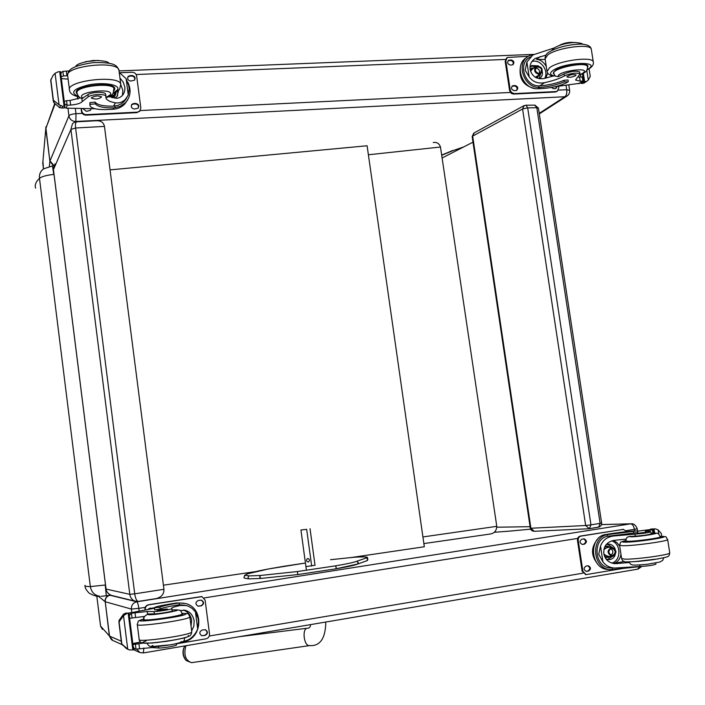 <?xml version="1.0" encoding="UTF-8"?>
<svg xmlns="http://www.w3.org/2000/svg" width="705" height="705" viewBox="0 0 705 705"><rect width="100%" height="100%" fill="white"/><g stroke="black" fill="none" stroke-linecap="round" stroke-linejoin="round"><path stroke-width="1.06" d="M589.6 528.671L598.66 527.155L600.114 523.348L590.966 524.873L589.283 528.724L585.661 525.498L530.9 528.248L534.196 531.297M525.824 105.221L534.742 105.124L536.831 107.742L527.684 107.847L590.966 524.873L585.661 525.498L522.572 108.993L527.684 107.847L526.062 105.265L524.176 105.565L522.572 108.993L472.667 136.109L474.218 132.866L523.718 105.82M530.301 528.212L472.165 136.664L472.667 136.109L530.9 528.248L530.301 528.212L530.486 528.935L531.834 530.662L533.941 531.306L588.842 528.759L599.435 526.917L600.986 525.674L601.665 523.806L601.629 522.995L600.114 523.348L536.831 107.742L538.444 108.191M35.62 188.147L35.62 188.147C34.536 185.124 35.814 181.855 39.48 178.339C41.815 176.506 46.574 175.201 53.747 174.426L52.461 165.931L53.88 165.798M106.305 595.84L105.23 585L90.346 586.613C86.142 586.534 84.362 586.111 85.005 585.335M110.05 169.879L367.102 145.768L424.322 546.763L351.918 557.426M255.615 571.614L163.419 585.194M138.541 601.356L138.259 601.418C136.638 601.092 135.457 598.563 134.717 593.839L129.808 594.333C130.354 597.69 132.064 599.946 134.919 601.092L138.189 601.418M112.377 595.628L111.725 595.469C108.499 594.394 106.614 592.27 106.058 589.089L106.05 589.036M155.162 598.748L156.157 598.607C161.48 597.197 164.08 594.095 163.939 589.301L134.717 593.839L75.602 128.002C75.188 123.992 75.647 121.921 76.977 121.789L96.197 120.749C100.859 120.555 103.617 122.441 104.463 126.398L163.939 589.301M72.386 124.01L70.932 129.412L75.602 128.002L104.463 126.398M53.448 169.579L70.932 129.412L129.808 594.333L106.058 589.089L53.413 169.323L54.99 163.842M463.775 146.887L453.817 150.315M569.64 90.39L566.697 89.711C567.111 93.051 566.512 95.395 564.908 96.735L539.228 113.338M496.84 527.217L530.072 526.688M472.976 142.181L442.097 157.982M490.222 534.02L423.864 543.59L490.222 534.02C494.32 533.377 496.514 530.821 496.778 526.335L440.475 147.028C439.224 143.423 436.809 141.934 433.24 142.533M335.333 565.886L297.404 571.543L297.801 574.557L335.818 568.865L336.232 567.366L335.333 565.886C346.649 563.974 353.76 562.449 356.686 561.303L358.299 562.608L357.232 564.212M315.02 565.234L306.234 566.591M639.717 564.978L639.946 566.476L614.566 568.054C609.596 567.657 605.71 565.569 602.898 561.788L598.739 554.227L600.519 546.102L602.898 561.788M600.519 546.102C602.696 540.215 607.12 536.84 613.782 535.976L634.967 534.134L635.284 536.17C642.969 535.624 648.274 534.866 651.217 533.905L650.9 531.87C647.957 532.821 642.652 533.57 634.967 534.134M625.749 539.149L614.452 540.321C606.952 541.678 603.409 546.111 603.824 553.61C605.084 559.62 608.829 562.978 615.06 563.674L629.089 562.537M612.187 567.983L612.425 569.552L610.16 569.552C592.755 569.023 590.076 537.906 607.102 534.654L637.232 530.883C630.208 531.147 621.405 532.081 610.821 533.694L606.124 534.443C588.261 536.311 589.944 568.9 608.001 569.481L609.349 569.525M612.425 569.552L641.982 566.415M637.628 531.182L648.186 529.825M650.9 531.87L645.375 531.226L652.433 529.737L653.464 530.512M661.308 533.518L658.135 529.878L658.787 534.029M611.499 567.957L610.257 567.913C594.518 567.472 591.98 539.369 607.349 536.276L637.84 532.548L637.584 530.927M624.339 561.48L613.456 563.48L618.003 563.595M613.253 540.506L616.937 542.559L619.739 546.269M620.982 554.403C619.942 559.453 617.43 562.475 613.456 563.48M611.834 540.858C621.255 543.89 621.29 560.607 611.852 563.092M606.08 544.648L608.935 544.11C611.887 544.427 613.976 546.128 615.192 549.204M615.289 554.676C614.029 557.999 611.79 559.655 608.547 559.638L605.939 558.853M607.525 544.198L612.09 547.344C606.846 550.059 606.767 553.099 611.87 556.474L612.689 556.43C617.192 553.152 616.99 550.12 612.09 547.344M612.24 556.474L607.772 559.523M654.883 528.9L650.204 529.208L655.421 528.865L658.135 529.878M655.121 528.873L651.808 528.962M639.946 566.476C647.666 566.08 652.989 565.313 655.906 564.176L655.897 564.141M597.523 563.815C590.984 555.699 590.861 547.662 597.153 539.704M585.864 574.575L582.136 571.261L577.483 540.479C577.342 538.118 578.285 536.655 580.321 536.091L623.511 529.349M629.16 567.437L586.093 574.601L582.885 571.288L578.232 540.471C578.091 538.109 579.034 536.646 581.07 536.091L623.273 529.376L626.904 531.623M584.471 544.145L582.312 544.445C579.431 542.815 579.316 541.052 581.969 539.14L584.11 538.84C587.001 540.462 587.124 542.224 584.471 544.145L582.048 544.419M588.543 571.076L586.304 571.385C583.493 569.719 583.405 567.948 586.04 566.071L588.261 565.762C591.081 567.419 591.178 569.191 588.543 571.076L586.031 571.35M583.608 538.876C586.269 540.647 586.304 542.401 583.714 544.145M587.776 565.78C590.341 567.596 590.341 569.349 587.785 571.05M610.883 555.328C613.579 553.064 613.544 550.781 610.768 548.455M612.557 555.558C616.179 552.914 616.02 550.473 612.081 548.226C607.842 550.411 607.789 552.87 611.896 555.584L612.557 555.558M612.76 555.857C616.769 552.5 616.373 549.865 611.552 547.961C607.534 551.319 607.939 553.954 612.76 555.857M612.804 556.13C617.087 552.544 616.655 549.724 611.508 547.688C607.216 551.275 607.648 554.086 612.804 556.13M625.591 541.07L625.071 541.405L627.573 541.757C635.672 541.863 661.748 538.25 661.123 537.113L660.506 536.84M660.488 536.743L660.497 536.805C661.105 537.897 635.848 541.396 627.996 541.308L625.573 540.964L626.965 537.395L628.992 536.523L635.284 536.17M646.159 532.187L637.258 533.429L646.159 532.187M172.17 610.83L172.179 610.918C172.214 611.623 158.748 613.852 154.316 613.87L154.025 611.57C158.449 611.543 171.914 609.323 171.888 608.635L171.676 608.168C172.17 607.516 175.069 606.6 180.365 605.419L186.349 605.56L188.552 606.3L191.998 608.3L195.444 611.817L198.017 618.206L198.493 621.845L197.7 629.124L195.444 611.817M197.7 629.124C194.65 635.698 190.412 639.655 184.966 640.986L182.613 641.603M177.281 643.489L176.453 644.07M179.863 610.512L185.433 610.363C190.13 611.781 193.038 615.289 194.157 620.885L193.831 626.163L191.654 630.904M183.538 603.145L176.717 602.951L170.954 603.877C160.96 605.516 155.364 606.802 154.148 607.745L159.912 607.269C161.577 606.238 167.517 604.864 177.722 603.145L176.717 602.951M154.175 607.922L154.765 609.895L160.141 609.094C161.815 608.045 167.746 606.661 177.951 604.943L179.387 604.775L179.158 602.969L177.722 603.145M179.158 602.969L184.948 603.427C203.824 607.005 203.269 637.902 184.164 641.726L184.093 641.206M181.167 642.308L184.164 641.726M132.84 643.753L140.647 642.114M128.98 613.121L154.219 608.292M158.484 646.467L158.687 648.018L151.813 647.569L136.003 649.155L135.386 644.264L132.928 644.432M144.701 616.426L129.623 618.294M136.003 649.155L134.972 649.005L133.333 647.164L132.989 644.458M133.439 648.389L134.972 649.005M129.182 649.851L126.433 648.591L121.621 643.85L127.72 649.12L123.507 615.676L126.865 613.438L128.962 613.094L133.597 649.746L132.822 649.922L128.187 613.253M139.722 652.451L133.597 649.728L128.953 613.094L125.728 613.13L123.534 614.161L119.013 620.497L119.832 620.752L119.101 622.295L119.013 620.497M123.507 615.676L119.832 620.752M179.387 604.775L184.886 605.269M143.961 618.761L143.679 616.514M143.846 618.928L143.538 616.523M135.386 644.264L143.168 643.075M183.538 610.054C188.103 611.878 190.799 615.289 191.637 620.277L191.055 626.269M132.822 643.568L140.489 641.991M132.822 649.922L129.253 649.887L127.72 649.12M154.025 611.57L147.213 611.473L131.456 613.209L129.279 615.597M158.687 648.018C163.146 648.186 176.62 645.824 176.558 644.899L176.541 644.793M144.948 609.895L144.922 609.649C144.842 607.023 146.05 605.384 148.552 604.723L201.542 596.562M145.256 609.843L145.239 609.728C145.16 607.102 146.376 605.454 148.878 604.793L201.947 596.633L205.111 600.149L209.517 633.91C209.605 636.509 208.424 638.148 205.983 638.827L176.849 643.736M202.229 629.997L205.472 629.724C208.204 631.803 208.054 633.716 205.032 635.469L201.745 635.734C199.039 633.636 199.207 631.724 202.229 629.997M198.369 600.422L201.445 600.131C204.344 602.14 204.256 604.062 201.172 605.895L198.052 606.185C195.188 604.15 195.294 602.229 198.369 600.422M147.909 609.367L149.839 608.177L153.998 608.327M205.199 629.662C207.816 631.777 207.623 633.68 204.644 635.364L201.612 635.698M201.11 600.078C203.965 602.105 203.86 604.026 200.793 605.824L197.99 606.168M152.826 607.842L153.805 608.362M182.19 613.94L182.833 614.337C182.736 616.408 141.106 622.312 143.423 619.915L143.97 619.536M172.099 610.292L172.796 609.984M154.316 613.87L148.253 613.985C144.763 615.615 143.344 617.421 143.979 619.404L144.296 619.73C147.354 621.034 182.278 615.738 182.172 614.002L182.146 613.826M157.074 610.733C160.996 610.592 164.459 610.072 167.482 609.164C168.063 608.565 157.065 610.116 156.977 610.645L157.074 610.733M555.196 76.096L558.325 76.669L564.088 73.954L564.388 75.893C559.497 78.634 552.861 80.899 544.489 82.688C538.03 83.86 532.918 81.921 529.155 76.871L525.207 70.244L526.891 61.996L529.155 76.871M526.891 61.996L532.998 54.884L554.315 47.922C559.744 44.706 566.67 42.882 575.068 42.476C580.4 43.023 582.912 43.631 582.612 44.292M545.926 55.131L535.456 58.348C531.35 60.912 529.57 64.56 530.107 69.293C531.896 76.369 536.47 79.462 543.855 78.555L554.773 75.62M526.714 57.51C513.258 64.701 522.643 90.328 538.153 88.724L542.824 88.504C553.275 87.684 561.665 85.481 568.01 81.886L564.203 81.859C557.038 84.829 548.992 86.68 540.083 87.411L538.153 88.724M568.292 81.498L568.045 79.947L563.965 80.308C556.8 83.287 548.754 85.146 539.845 85.869L538.655 85.887L538.884 87.429L540.083 87.411M538.884 87.429C523.498 87.728 515.566 62.472 528.97 55.889L533.852 54.417M579.704 83.296L555.364 86.653M586.754 70.174L588.287 80.062L586.613 81.401L583.696 81.85L581.176 83.534L581.008 82.45M588.287 80.062L590.244 76.369M538.655 85.887C524.714 86.028 517.655 63.194 529.79 57.264L530.319 56.867M545.212 59.493L536.514 59.352C540.576 59.705 543.837 62.111 546.296 66.57M547.626 72.968L545.97 78.088M531.905 61.52C540.215 58.674 549.274 70.641 544.674 78.378M529.984 67.345L531.958 65.539L538.417 65.865M542.348 71.672C542.753 74.853 541.748 77.206 539.325 78.722M530.486 66.702L532.636 66.2L535.58 66.764M540.532 74.069L539.069 78.678M580.471 74.712L580.823 77.021M581.176 83.534L584.419 82.829M564.388 75.893C571.517 73.02 576.725 72.412 579.986 74.06L575.597 79.912M573.782 42.503C569.023 42.018 564.317 42.926 559.664 45.217M578.294 77.048L582.26 76.96L582.894 81.057L580.197 81.154L575.624 80.044M582.894 81.057L583.67 80.335M582.26 76.96L583.185 77.189M534.751 88.486C523.63 85.922 518.827 78.845 520.352 67.257M557.1 91.35L555.39 92.011L513.531 94.073L511.301 93.386L509.6 90.584L505.185 61.361L506.728 57.907M558.633 86.389L558.845 87.764L557.25 91.253L556.086 91.553L514.201 93.615L511.337 92.364L510.253 90.117L505.837 60.859L507.309 57.466L528.327 56.277M511.997 64.966L510.305 65.036C507.503 64.093 506.939 62.507 508.613 60.286L511.24 59.951C514.042 60.903 514.597 62.489 512.914 64.701L511.997 64.966M515.866 90.531L514.174 90.619C511.337 89.65 510.79 88.055 512.535 85.825L515.099 85.508C517.946 86.477 518.483 88.081 516.721 90.302L515.866 90.531M557.153 86.521L556.025 88.416L555.223 88.627L553.566 88.707L551.345 87.49M508.102 60.709L510.579 60.445C513.037 61.071 513.769 62.516 512.764 64.781M512.015 86.23L514.438 85.975C516.941 86.627 517.655 88.09 516.571 90.372M556.43 86.583L555.848 88.495M539.263 73.576C540.012 70.368 538.796 68.561 535.597 68.165M538.99 73.593L540.171 73.276C542.542 69.284 541.387 67.195 536.716 67.001C534.346 70.059 535.104 72.263 538.99 73.593M539.166 73.787C543.167 71.099 542.779 68.597 538.021 66.288C534.02 68.984 534.399 71.478 539.166 73.787M539.202 74.051C543.476 71.17 543.07 68.5 537.986 66.032C533.703 68.905 534.108 71.575 539.202 74.051M539.113 74.43L540.576 74.034C543.52 69.081 542.092 66.49 536.302 66.252C533.359 70.051 534.293 72.774 539.113 74.43M554.015 74.228L553.249 73.294L555.205 70.465C562.246 65.089 587.688 61.749 587.935 66.173L587.521 67.609M579.625 72.597L579.501 71.813M564.088 73.954C571.217 71.073 576.417 70.456 579.686 72.121L579.704 72.236M575.571 75.699L576.126 74.933C572.636 74.087 569.552 74.721 566.864 76.827C568.838 77.726 571.737 77.356 575.571 75.699M119.224 72.403L126.133 78.696L128.724 85.622L129.174 89.059L128.257 95.043L126.133 78.696M128.257 95.043L125.411 99.361C122.318 102.278 118.978 103.432 115.4 102.815C109.971 101.846 106.834 100.286 105.997 98.154L105.909 96.285C105.512 93.703 92.188 94.082 88.231 96.814L87.949 94.637C91.914 91.897 105.23 91.527 105.627 94.117L105.671 94.444M108.949 96.594L116.951 98.339L119.683 97.572L122.08 95.836C124.256 93.501 125.164 90.522 124.803 86.909L123.19 82.088L119.956 78.035M127.94 82.353C131.421 89.949 130.61 96.717 125.499 102.674L120.079 106.437L113.761 107.874C103.635 108.032 97.51 106.693 95.395 103.855L90.117 104.331L89.976 105.82C91.632 108.596 97.405 109.839 107.301 109.539L112.994 109.257C117.673 108.975 121.577 107.239 124.706 104.058L127.438 100.216M95.069 108.737L65.979 108.147L64.437 107.275M88.231 96.814L82.229 101.582C80.432 103.397 76.572 104.56 70.632 105.071L67.142 105.265L66.561 100.648L64.261 101.45M67.636 75.743L63.432 75.964L61.141 76.801M67.142 105.265L64.622 103.899L64.305 101.344M64.869 106.27L64.111 108.006L59.625 107.689L53.809 102.551L53.307 101.106L53.386 100.251L59.053 104.807L55.069 73.267L58.418 71.725L60.489 71.698L64.869 106.27L64.076 106.164L59.705 71.575M53.272 100.533L50.69 80.326L51.033 79.348M55.069 73.267L52.84 75.717L50.742 80.441M126.9 97.537L124.23 101.414L121.357 103.767L117.947 105.38L113.54 106.173C103.415 106.323 97.29 104.975 95.166 102.128L89.896 102.604L89.888 105.124M125.948 99.246L126.424 98.18M77.841 99.061L77.524 96.55M77.709 99.105L77.383 96.514M66.561 100.648L70.051 100.454L80.581 97.854M120.872 85.014L122.881 90.381L122.414 95.475M118.722 89.976L116.959 96.594L114.748 98.233M117.788 90.804L117.541 95.871M61.361 78.59L68.112 79.145M61.961 108.209L62.789 106.314L59.053 104.807M62.789 106.314L64.076 106.164M64.851 106.252L60.489 71.698M98.303 60.392L85.331 61.696M63.432 75.964L62.851 71.364L69.187 70.905M62.851 71.364L61.388 72.333L60.815 74.254M125.922 98.797L125.49 99.907M119.779 72.747L132.108 72.245C134.584 72.386 136.1 73.664 136.655 76.061L140.824 107.962L139.784 111.09L137.316 112.157L86.345 114.659C83.807 114.545 82.265 113.258 81.701 110.817L81.463 108.967M133.65 103.529L135.668 103.432C138.594 104.102 139.405 105.688 138.092 108.191L134.373 109.028C131.456 108.376 130.645 106.79 131.914 104.296L133.65 103.529L133.36 104.023L135.378 103.926C137.828 104.305 138.797 105.653 138.286 107.971M130.011 75.585L132.029 75.505C134.893 76.149 135.721 77.709 134.523 80.176L130.725 81.066C127.878 80.441 127.032 78.889 128.204 76.413L130.011 75.585L129.72 76.114L131.738 76.034C134.135 76.387 135.122 77.709 134.69 79.982M90.98 108.94L90.363 110.377L86.433 111.355L83.296 108.993M140.145 110.676L137.017 112.641L86.098 115.153C83.569 115.03 82.018 113.752 81.454 111.311L81.163 108.958M131.43 105.01L133.36 104.023M127.755 77.145L129.72 76.114M90.733 108.949L90.584 110.095M113.108 93.465L115.038 92.567M114.333 90.328L114.809 88.336C113.505 81.04 72.95 85.878 76.396 92.928L77.25 94.082M82.044 98.515L87.949 94.637M107.054 97.387L105.944 96.506M91.421 97.748L91.386 98.118C95.439 99.599 98.85 99.185 101.635 96.893C98.392 95.448 94.99 95.73 91.421 97.748M184.816 645.93L184.736 646.062C182.375 651.103 182.851 655.932 186.146 660.532L191.496 662.674C185.406 660.391 183.547 654.742 185.917 645.736M311.68 566.062L306.666 529.332L300.929 530.001L306.428 570.327M307.724 558.483C309.759 559.285 310.006 560.466 308.49 562.026C306.252 561.48 305.908 560.316 307.459 558.545L307.724 558.483M306.666 529.332L300.929 530.001M310.024 528.679L315.029 565.331M509.31 531.147L530.574 529.164L509.204 531.147M601.515 524.599L630.623 523.833C632.526 524.115 633.786 525.956 634.421 529.358L637.223 528.715L637.558 530.9M639.735 566.705L637.602 569.155M85.067 585.925C84.759 587.485 86.116 589.9 89.13 593.152C93.871 595.76 97.475 596.809 99.934 596.298L99.934 596.298C94.593 595.417 91.403 592.191 90.346 586.613L39.48 178.339C39.11 174.214 40.529 171.033 43.728 168.795L52.461 165.931M105.512 584.956L54.021 174.399M110.852 595.161L101.256 596.342M53.404 169.5L106.023 589.054C105.891 591.063 107.451 593.072 110.703 595.108M43.463 168.971L42.926 161.26M43.472 168.971L42.758 163.243L45.957 126.662M54.946 104.278L45.913 128.239L49.896 161.295L45.807 128.671L54.62 103.847M136.135 74.519L505.397 59.44M53.571 165.834L49.896 161.295L49.35 166.424M567.393 95.818L564.934 96.761M566.062 85.569L566.697 89.711L558.439 90.117M510.376 92.461L140.233 110.553M82.326 113.382L75.999 113.699L75.893 121.472L564.908 96.735M75.373 108.773L75.999 113.699C72.139 113.999 69.786 114.712 68.923 115.858C69.76 119.462 72.051 121.339 75.805 121.498L75.893 121.472M67.971 108.314L68.923 115.858L50.002 160.899L53.95 165.613M75.585 121.983L75.805 121.498M452.813 150.465L441.665 155.056M496.778 526.335L422.921 536.946M368.389 154.765L440.475 147.028M335.836 568.856C347.098 566.943 354.183 565.401 357.091 564.238M297.404 571.543L260.603 575.456L259.678 577.051L261 578.426L297.792 574.557M260.603 575.456L249.191 575.906C247.649 576.946 247.684 577.933 249.279 578.84L260.779 578.435M356.686 561.303L366.292 557.937L367.895 559.144L366.776 560.783L367.596 560.29L367.455 557.435C367.331 557.505 368.433 556.395 354.315 557.223L354.183 557.241C363.886 556.58 367.922 556.818 366.292 557.937C367.975 558.386 368.266 559.285 367.182 560.634L357.594 564.079M330.53 559.708L354.262 557.223M249.191 575.906L245.164 575.174C245.913 573.844 253.694 571.773 268.499 568.961L305.432 563.022L284.265 566.221M284.318 566.212L268.473 568.961M268.499 568.961L247.314 573.888L244.485 575.456M245.164 575.174L244.053 577.245C243.322 577.985 245.067 578.523 249.279 578.84L260.85 578.435L297.801 574.557L335.818 568.865L357.717 564M608.292 534.416L606.124 534.443M652.433 529.737L652.953 533.121M647.666 529.834L652.337 529.755M607.102 534.654L607.349 536.276M633.442 531.544L633.689 533.174M650.292 529.226L650.38 529.772M653.041 529.173L653.156 529.913M649.728 530.178L649.948 531.588M654.037 529.058L654.654 533.077M608.538 536.029L613.782 535.976M582.885 571.288L582.136 571.261M582.762 544.419L582.092 544.419M586.842 571.367L586.084 571.341M623.273 529.376L622.48 529.393M581.07 536.091L580.321 536.091M578.232 540.471L577.483 540.479M611.711 547.336L607.472 547.318L603.894 549.486M603.894 554.015L607.252 556.395L611.87 556.474M604.097 554.923L608.635 556.421M608.486 547.327L604.097 548.587M604.634 556.518L608.115 557.391L610.204 556.448M610.063 547.336L607.375 546.269L604.652 547.027M608.027 557.62L610.433 556.448L608.027 557.62M610.283 547.336L607.261 546.04L604.872 546.56M604.855 557.003L606.265 557.655M619.598 545.344L621.616 558.519L624.93 559.144C635.681 559.558 670.666 554.712 669.75 552.932L667.661 539.554C668.551 541.114 633.584 545.952 622.876 545.749L619.58 545.247C621.29 540.964 618.682 542.956 625.538 540.585C621.361 541.599 621.237 542.11 625.159 542.154C638.351 542.251 676.65 535.959 660.418 536.382C668.402 537.095 664.789 535.818 667.661 539.554L667.653 539.466M621.634 558.624C622.295 561.145 624.277 562.229 627.591 561.867C634.456 561.814 643.03 561.074 653.306 559.664C663.581 557.893 668.446 556.791 667.891 556.368C668.675 556.553 669.301 555.408 669.75 552.932L669.732 552.835M651.112 533.236C666.807 532.178 641.004 536.761 630.843 536.822L628.992 536.523M634.121 561.691L658.532 558.827M129.685 618.311L129.341 615.615M123.534 614.161L124.67 614.478M121.789 643.612L119.101 622.295M122.08 644.863L122.917 645.207M160.141 609.094L159.912 607.269M154.765 609.895L154.527 608.071M127.975 649.358L129.138 649.834M125.728 613.13L126.865 613.438M121.621 643.55L118.942 622.242M147.565 614.24L147.213 611.473M151.813 647.569L151.69 646.6M139.546 648.574L138.929 643.683M135.607 617.527L134.99 612.654M132.073 618.091L131.456 613.209M129.817 612.724L131.571 613.191M177.951 604.943L180.365 605.419M182.057 613.35L185.38 613.5C193.293 615.729 121.991 625.062 143.961 618.92C136.858 621.66 139.061 619.686 137.272 624.401C134.135 627.679 189.795 619.783 189.839 616.946C188.966 614.399 187.935 613.271 186.763 613.562L182.049 613.315M188.217 635.425C196.351 638.184 126.398 647.446 146.102 641.004M191.751 631.636L191.786 631.918C191.786 635.117 136.083 643.066 139.176 639.409L137.308 624.656M189.812 616.699L191.786 631.918C191.178 634.694 190.244 636.121 188.966 636.21C188.385 636.712 182.198 638.756 166.706 641.312L151.751 643.039L142.895 643.03C141 642.898 139.775 641.788 139.211 639.699M152.844 645.489C143.908 649.164 186.208 643.26 181 641.559M156.395 642.625L176.162 639.691M172.558 610.001C191.02 608.662 153.39 615.782 148.059 614.61L148.808 613.87M563.965 80.308L564.203 81.859M536.514 59.352L540.479 56.462M582.762 83.454L585.502 81.683M581.087 82.397L581.246 83.437M582.445 73.796L582.947 77.004M583.529 80.802L583.696 81.85M579.563 77.056L580.197 81.154M578.646 83.763L582.797 81.057M583.352 73.294L584.648 81.639M539.845 85.869L544.489 82.688M514.201 93.615L513.531 94.073M510.253 90.117L509.6 90.584M511.24 59.951L510.579 60.445M509.548 60.022L508.887 60.515M515.099 85.508L514.438 85.975M513.407 85.587L512.746 86.063M556.086 91.553L555.39 92.011M505.837 60.859L505.185 61.361M530.83 66.358L531.958 65.539M535.298 77.268L540.576 74.034M535.633 66.737L532.257 69.16L530.592 71.267M535.668 77.48L537.818 75.981M532.883 68.702L530.451 70.817M536.664 77.973L539.017 75.127M534.082 67.847L530.178 69.707M539.202 75.003L536.963 78.096L539.184 75.021M531.438 68.218L534.258 67.715L531.438 68.218L530.116 69.346M555.108 76.008C549.944 75.153 549.177 73.346 552.799 70.57C564.899 61.688 603.709 60.833 586.992 69.716M546.992 71.117L545.115 58.876L547.653 54.999C556.915 47.579 590.975 43.102 591.31 49.253L591.363 49.588M553.495 76.034C549.829 75.576 547.679 74.051 547.045 71.469L549.6 67.706C558.898 60.48 592.984 55.986 593.284 61.943L593.337 62.287M558.325 76.669C555.743 71.293 593.222 66.173 582.568 73.355L579.845 74.765M555.32 76.202L553.839 73.54C551.416 68.323 586.842 61 587.45 66.64L587.485 66.887M113.761 107.874L112.994 109.257M61.185 76.686L60.859 74.14M65.979 108.147L67.266 105.265M50.91 79.559L51.13 78.986M53.386 100.251L50.857 80.15M53.809 102.551L54.4 101.115M115.171 107.768L114.95 106.058M90.117 104.331L89.896 102.604M95.395 103.855L95.166 102.128M59.625 107.689L60.454 105.776M82.229 101.582L81.824 98.436M70.632 105.071L70.051 100.454M66.922 75.796L66.341 71.187M113.54 106.173L115.4 102.815M135.668 103.432L135.378 103.926M132.029 75.505L131.738 76.034M81.701 110.817L81.454 111.311M86.345 114.659L86.098 115.153M137.316 112.157L137.017 112.641M109.284 96.426L113.857 95.157L115.356 92.399M109.434 96.796C112.633 97.123 114.545 95.783 115.153 92.76M111.901 97.607C114.659 96.77 116.034 94.902 116.025 92.02M112.492 97.757L114.818 96.25L116.21 91.906M113.399 93.016L117.568 89.738C120.529 84.9 104.754 81.965 89.482 84.723C73.012 88.733 69.442 92.672 78.784 96.523M120.863 85.155L120.758 84.195C119.075 74.377 64.878 80.828 69.531 90.311C69.901 93.465 73.135 95.677 79.233 96.938M119.039 70.985L118.925 70.077C117.197 59.943 63.045 66.349 67.742 76.158L69.416 89.385M105.644 94.576L105.574 93.994M83.049 98.171C73.188 92.434 114.298 87.12 110.421 94.629L106.517 97.272M82.168 98.568C79.788 98.136 78.079 96.373 77.039 93.263C73.717 86.433 112.994 81.745 114.263 88.812L114.342 89.491M310.579 624.612C310.297 627.133 309.283 628.322 307.539 628.181C301.722 628.102 303.837 646.503 309.557 645.595L309.83 645.551M191.848 662.621L309.557 645.595C319.691 646.3 325.093 639.03 325.763 623.766L325.569 622.074M630.649 523.824L631.46 523.771C633.813 523.542 635.734 525.181 637.223 528.715M509.028 531.165L494.214 532.284L508.895 531.191M98.356 596.201L105.063 601.665C104.922 598.642 106.252 596.562 109.072 595.425M121.286 641.18L109.539 636.113L112.791 640.475L111.39 639.629L109.363 635.998L105.23 601.744C105.124 598.43 106.64 596.289 109.786 595.32M102.392 629.371L100.551 626.058L109.539 636.113L105.23 601.744L131.377 609.076C131.271 605.19 133.078 602.766 136.779 601.797L110.112 595.276M131.791 612.337L131.377 609.076L138.832 608.362C138.277 604.511 137.625 602.317 136.876 601.788L136.779 601.797M630.623 523.833L136.876 601.788M139.158 610.944L138.832 608.362L145.248 607.34M204.133 597.946L577.686 538.4M626.322 530.645L634.421 529.358L634.667 530.988M100.551 626.058L96.796 596.051L100.63 626.534M143.274 652.927L139.907 652.539L136.611 649.058M143.371 652.918L143.855 647.957M582.929 573.183L209.279 636.025M601.629 522.995L538.435 108.138L534.963 105.124M473.769 133.113L472.156 136.611M156.157 598.607L138.259 601.418L134.919 601.092M111.725 595.469L135.272 601.206M72.377 124.018C72.915 122.961 74.351 122.221 76.678 121.806M53.465 167.27L53.395 169.403M119.048 70.914L533.147 54.4M453.491 150.421L462.824 147.371M539.307 113.902L566.582 96.329C568.873 94.946 569.887 92.937 569.631 90.319L568.838 85.217M441.7 155.285L453.606 150.385M354.227 557.232L330.566 559.699M608.001 569.481L610.16 569.552M653.861 533.086L653.456 530.442M652.469 529.737L648.027 529.816M661.748 536.346L661.281 533.385M608.283 544.11L608.935 544.11M650.292 529.772L650.204 529.217M655.906 564.176L655.721 563.004M610.257 567.913L614.566 568.054M585.335 574.566L586.093 574.601M607.261 546.04L610.301 547.336M651.112 533.218C660.391 532.918 656.619 533.553 658.726 533.985L660.603 537.457M625.679 541.678L625.582 541.026M628.825 561.876L630.578 564.185C632.244 564.784 630.869 565.842 647.666 564.22L659.942 562.008L662.718 560.387L663.713 557.778M198.017 618.206L198.493 621.845M184.481 610.16L185.433 610.363M118.889 622.136L121.595 643.612M171.888 608.635L172.179 610.918M176.4 643.7L176.558 644.899M147.089 643.26C148.279 645.613 149.795 646.723 151.654 646.6L171.518 644.696C189.53 640.678 182.295 640.713 185.142 637.602M182.269 614.734L182.172 614.002C180.647 611.57 182.63 609.296 172.716 609.966M144.102 620.321L144.005 619.589M590.261 76.466L589.072 68.79M533.403 59.846L535.456 58.348M579.986 74.06L579.686 72.121M583.678 80.388L583.176 77.162M586.613 81.401L583.925 83.146M583.326 80.943L579.36 83.525M556.545 91.712L557.25 91.253M536.716 67.001L536.179 67.389M586.816 70.068C591.812 67.557 593.971 64.851 593.284 61.943L591.31 49.253C590.816 46.609 588.367 44.997 583.969 44.441C580.929 43.322 560.422 44.891 548.887 52.196C546.393 53.598 545.124 55.695 545.062 58.489M551.698 50.522L554.289 47.94M553.592 71.945L553.804 73.294M587.239 65.283L587.45 66.64C587.697 69.539 586.463 71.681 583.749 73.056L579.739 75.003M105.865 97.149L105.997 98.154M124.706 104.058L125.499 102.674M128.724 85.622L129.174 89.059M50.69 80.326L53.254 100.718M105.627 94.117L105.909 96.285M124.23 101.414L125.411 99.361M131.624 104.789L131.914 104.296M127.913 76.942L128.204 76.413M139.484 111.584L139.784 111.09M114.571 96.708L116.219 91.906M67.627 75.109C68.174 71.152 68.958 66.173 93.263 62.613C115.602 62.119 116.686 65.644 118.925 70.077L120.758 84.195L119.735 88.76C119.824 89.553 117.603 91.121 113.073 93.492M106.869 97.457C110.253 96.118 112.342 94.77 113.144 93.386L114.069 87.279M76.766 91.077L76.96 92.602M75.823 66.473C76.175 64.322 81.93 62.331 93.069 60.489C102.833 60.533 108.103 61.432 108.861 63.194M307.265 628.217L239.251 636.703M183.952 647.604C182.278 652.054 182.833 656.161 185.626 659.924M630.966 523.789L601.524 524.573M641.841 566.432L638.016 569.111L143.52 652.927L139.907 652.539M112.791 640.475L121.868 644.511"/></g></svg>
